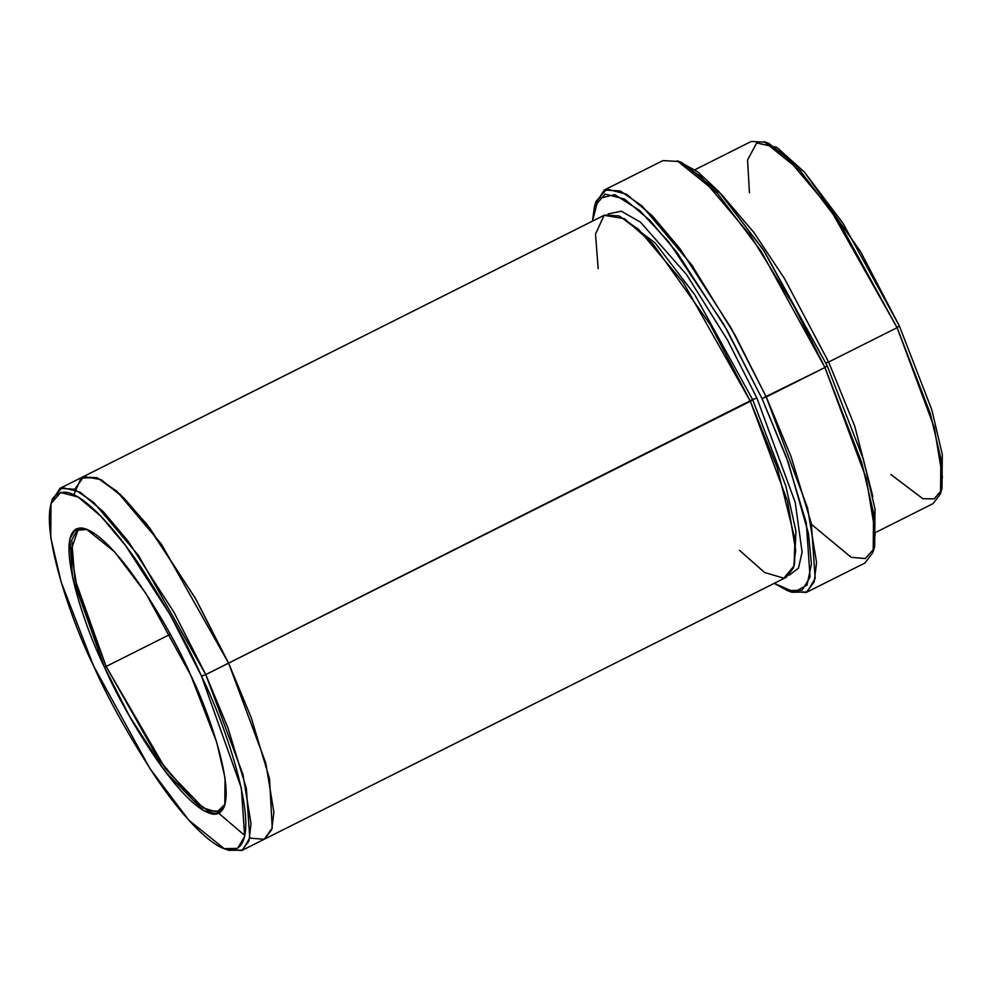 <?xml version="1.0" encoding="UTF-8"?>
<svg xmlns="http://www.w3.org/2000/svg" width="992" height="992" viewBox="0 0 992 992"><rect width="100%" height="100%" fill="white"/><g stroke="black" fill="none" stroke-linecap="round" stroke-linejoin="round"><path stroke-width="1.49" d="M225.085 804.152L217.112 812.101L203.186 807.922L165.714 769.135L106.144 666.463L104.433 667.07L129.468 716.125L165.23 771.602L203.224 810.39L217.112 813.973L224.812 805.144L225.048 778.001L216.715 742.363L190.7 675.13C211.693 717.154 244.416 815.238 213.392 814.209C180.569 809.286 121.954 708.772 104.433 667.07C83.452 625.047 50.716 526.963 81.741 527.992C114.564 532.927 173.178 633.429 190.7 675.13L145.626 593.042L114.588 551.85L86.267 529.058L75.578 529.257L69.874 538.805L72.565 577.654L104.433 667.07L106.144 666.463L158.385 758.979L193.167 800.259L208.345 810.65L219.554 811.307L225.085 804.152M679.57 161.795L697.686 171.79L718.94 191.667L762.997 249.314L827.192 365.775L764.472 251.559L721.283 194.246L681.864 162.527L677.164 160.816L717.253 193.068L761.162 251.348L824.947 367.511L827.192 365.775L863.387 459.346L874.994 508.933L874.646 546.704L874.994 508.933L863.387 459.346L827.192 365.775L824.947 367.511L793.922 306.007L750.336 235.34L700.637 176.365L678.962 161.522L662.941 160.592L604.24 190.042L620.26 190.972L641.936 205.828L691.635 264.79L735.221 335.457L766.246 396.961L730.831 327.558L680.227 249.042L652.203 215.735L626.46 194.159L606.806 189.1L595.919 201.587L594.481 206.386L605.182 194.097L624.514 199.082L649.834 220.286L677.387 253.047L727.136 330.262L761.968 398.511L824.947 367.511L766.246 396.961L807.6 508.078L816.577 562.613L814.184 581.969L806.186 592.484L789.558 591.294M787.264 590.55L791.963 592.261L807.079 591.988L815.164 578.472L811.344 523.503L791.021 456.469L766.246 396.961L761.968 398.511L786.321 457.014L806.31 522.933L810.067 576.997L802.119 590.29L787.264 590.55L774.231 583.346L794.282 592.1L807.017 585.119L811.444 564.126L808.43 533.46L788.28 462.359L761.968 398.511L723.838 324.446L668.968 242.197L639.704 210.527L614.73 194.618L598.312 198.623L592.472 221.142L594.481 206.386M51.807 501.282L59.954 488.374L74.375 489.205L93.88 502.572L138.607 555.644L205.766 674.597L201.488 676.135L241.316 787.908L244.689 836.467L237.547 848.408L224.204 848.644L188.79 820.161L150.003 768.676L93.657 666.066C107.235 697.091 127.286 733.2 153.81 774.405C179.75 813.589 211.879 848.991 229.846 849.983C268.634 851.272 227.714 728.661 201.488 676.135C187.897 645.11 167.846 609.001 141.335 567.796C115.394 528.612 83.266 493.21 65.286 492.218C26.511 490.928 67.419 613.54 93.657 666.066L61.144 582.019L50.716 537.478L51.026 503.552L60.648 492.516L78.008 496.992L100.75 516.051L125.5 545.476L170.19 614.829L201.488 676.135L205.766 674.597L173.885 612.126L128.34 541.471L103.131 511.488L79.955 492.069L62.26 487.518L52.464 498.753L51.026 503.552M749.456 192.746L747.559 159.985L756.673 142.96L776.922 147.424L804.512 172.162L860.51 251.522L899.36 325.934L843.014 223.324L804.214 171.839L768.812 143.356L764.1 141.645L800.184 170.674L839.703 223.126L897.115 327.67L899.36 325.934L931.872 409.981L942.301 454.534L941.978 488.448L942.301 454.522L931.872 409.981L899.36 325.934L897.115 327.67L829.957 208.704L785.23 155.645L765.725 142.278L751.304 141.434L694.908 169.744M825.852 362.874L828.63 362.03L784.387 278.405L753.759 232.314L721.134 194.072L753.759 232.314L784.387 278.405L828.63 362.03L825.852 362.874M872.824 496.372L854.769 426.275L828.63 362.03L897.115 327.67L828.63 362.03L854.769 426.275L872.824 496.372M73.842 494.772L81.084 477.97L97.328 477.809L120.416 494.537L146.618 524.061L194.928 597.531L228.594 663.14L251.199 717.563L269.551 778.77L272.23 828.01L264.207 839.269L249.748 838.104L264.207 839.269L272.23 828.022L269.551 778.77L251.199 717.563L228.594 663.14L265.806 763.133L273.879 812.225L271.734 829.647L264.542 839.108L786.309 577.282L793.513 567.808L795.658 550.399L787.574 501.307L750.361 401.301L228.594 663.14L161.436 544.186L116.709 491.114L97.204 477.747L82.782 476.916L97.204 477.747L116.709 491.114L161.436 544.186L228.594 663.14L205.766 674.597L752.606 399.578L694.784 294.736L655.117 242.916L619.777 216.268L655.117 242.916L694.784 294.736L752.606 399.578L756.884 398.028L727.731 340.454L686.526 274.536L640.435 222.121L621.265 211.197L608.084 213.974L621.265 211.197L640.435 222.121L686.526 274.536L727.731 340.454L756.884 398.028L752.606 399.578L785.8 485.869L795.956 531.166L794.456 564.361L795.956 531.166L785.8 485.869L752.606 399.578L750.361 401.301L777.22 467.604L794.976 539.301L794.071 565.924L783.804 578.175L764.634 572.533L739.548 550.362M789.297 575.1L798.461 568.218L802.094 552.11L795.249 502.498L756.884 398.028L795.249 502.498L802.094 552.11L798.461 568.218L789.297 575.1M170.227 634.31L106.144 666.463L170.227 634.31M595.262 204.104L604.24 190.042M82.522 477.04L604.55 215.078L618.971 215.921L638.476 229.276L683.203 282.348L750.361 401.301L710.297 324.657L652.55 243.325L624.377 218.674L604.103 215.314L595.498 234.112L598.188 268.646M941.197 490.718L934.166 498.864L922.845 498.716L890.828 474.449M224.204 848.644L228.904 850.355L242.507 850.119L249.786 837.955L246.351 788.466L228.048 728.14L205.766 674.597L242.978 774.591L251.05 823.682L248.905 841.092L241.713 850.566L264.281 839.232M264.529 839.108L271.734 829.634L273.879 812.225L265.794 763.133L228.594 663.14L196.18 599.738L149.804 528.203L124.285 498.319L101.097 479.657L83.799 476.458L74.747 489.366M76.124 528.947L76.458 530.745L76.124 528.947M218.848 813.341L244.875 835.599M241.713 850.566L226.486 849.375M876.655 531.935L933.063 503.626L940.255 494.165L942.4 476.755L934.328 427.664L897.115 327.67L930.236 413.292L940.862 458.688L940.54 493.247L941.991 488.448M873.878 548.973L865.297 558.558L851.173 557.318L811.543 524.408M806.186 592.484L864.888 563.034L872.886 552.519L875.266 533.163L866.301 478.615L824.947 367.511L861.763 462.656L873.568 513.087L873.208 551.49L874.646 546.691M87.222 529.43L78.194 529.592L70.928 550.498L77.202 588.678L106.144 666.463L74.772 578.733L71.746 540.156L77.054 530.274L87.222 529.43M59.954 488.374L82.782 476.916"/></g></svg>
